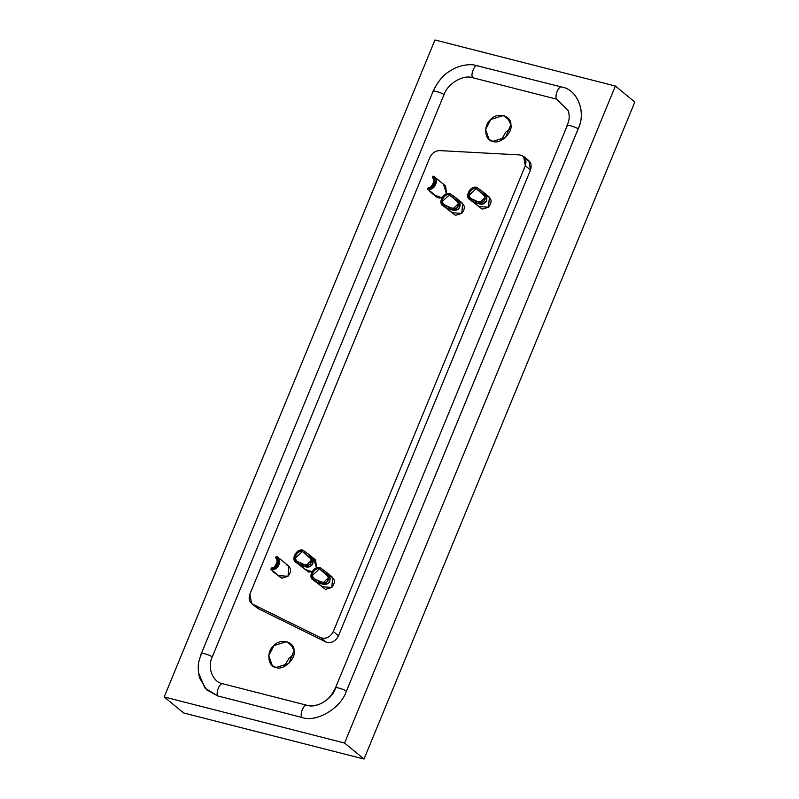 <?xml version="1.0" encoding="UTF-8"?>
<svg xmlns="http://www.w3.org/2000/svg" width="799" height="799" viewBox="0 0 799 799"><rect width="100%" height="100%" fill="white"/><g stroke="black" fill="none" stroke-linecap="round" stroke-linejoin="round"><path stroke-width="1.2" d="M510.581 128.809L505.977 131.875L500.943 140.514L505.977 131.875L510.581 128.809M509.862 120.739L503.53 115.515L490.856 119.421L485.582 129.468L489.118 139.455L492.883 141.353L505.557 137.448L510.881 124.534L507.285 117.413L503.53 115.515L509.862 120.739M293.732 654.93L289.128 657.986L284.094 666.626L289.128 657.986L293.732 654.93M293.013 646.85L286.681 641.637L274.007 645.532L268.734 655.589L272.269 665.577L276.035 667.465L288.709 663.569L294.032 650.646L290.437 643.525L286.681 641.637L293.013 646.85M432.099 185.847L434.456 180.035L432.389 177.438L432.928 176.15L434.806 177.088L433.937 187.116L427.605 189.063L428.134 187.775L427.605 189.063C435.315 191.51 440.089 177.598 432.928 176.15L432.389 177.438C438.122 178.596 434.306 189.733 428.134 187.765L433.208 186.207L433.897 178.197L432.389 177.438L434.926 179.525L432.389 177.438L434.496 180.434L431.47 187.385M431.24 186.656L433.847 181.932M429.952 191.57L429.433 190.881M430.032 191.67L436.524 197.013L438.401 197.962L427.605 189.063L438.401 197.962L441.867 197.762L435.235 195.356M443.725 185.048L446.491 193.738L445.602 185.987L434.806 177.088M427.605 189.063L430.132 191.281M275.365 566.091L277.732 560.289L275.665 557.692L276.194 556.394L278.082 557.342L277.213 567.36L270.871 569.307L271.41 568.019L270.871 569.307C278.581 571.764 283.365 557.852 276.194 556.394L275.665 557.692C281.398 558.851 277.583 569.977 271.41 568.019L276.474 566.461L277.173 558.441L275.665 557.692L278.202 559.769L275.665 557.692L277.772 560.688L274.746 567.64M274.506 566.91L277.123 562.176M273.228 571.824L272.709 571.125M273.298 571.914L281.677 578.206L270.871 569.307L281.677 578.206L288.01 576.259L288.878 566.241L278.082 557.342M270.871 569.307L273.408 571.535M458.286 203.665L453.113 208.899L458.286 203.665M453.193 197.553L449.428 194.826L457.138 201.178L449.428 194.826L442.227 201.558L443.665 204.404L445.163 205.163L453.283 208.909L456.049 208.389M456.858 207.88L458.346 203.965M445.163 205.163C438.711 203.905 443.914 193.118 449.428 194.826L449.957 193.538C443.075 191.4 436.564 204.874 444.634 206.452L445.163 205.163L444.634 206.452L446.691 207.96L453.762 210.546C456.738 210.527 458.756 209.358 459.825 207.031L459.854 202.806L455.16 197.263L449.957 193.538L449.428 194.826L457.657 202.007C458.936 204.654 458.506 206.721 456.369 208.209L449.747 208.03L445.163 205.163M442.756 205.503L455.43 215.35L444.634 206.452L455.43 215.35L461.772 213.403L462.641 203.375L456.149 198.032L460.164 204.045L459.825 207.031L457.068 209.897L449.048 209.288L442.756 205.503L440.958 201.947L443.615 195.485L449.957 193.538L456.149 198.032M311.29 560.319L306.107 565.552L311.29 560.319M306.197 554.216L302.422 551.48L310.132 557.832L302.422 551.48L295.221 558.211L296.659 561.058L298.167 561.817L306.287 565.562L309.053 565.043M309.852 564.543L311.34 560.618M298.167 561.817C291.715 560.558 296.918 549.772 302.422 551.48L302.951 550.191C296.069 548.054 289.568 561.527 297.627 563.105L298.167 561.817L297.627 563.105L299.685 564.613L306.756 567.2C309.732 567.18 311.76 566.012 312.818 563.685L312.848 559.46L308.164 553.917L302.951 550.191L302.422 551.48L310.661 558.661C311.93 561.307 311.5 563.375 309.373 564.873L302.751 564.683L298.167 561.817M295.75 562.166L308.434 572.004L295.75 562.166L293.952 558.601L296.619 552.139L302.951 550.191L308.164 553.917L313.158 560.698L312.818 563.685L310.062 566.551L302.042 565.942L297.627 563.105L308.434 572.004L311.9 571.804L305.268 569.397M313.757 559.09L316.524 567.779L315.635 560.039L309.143 554.686M485.043 197.463L479.869 202.696L485.043 197.463M479.949 191.351L476.184 188.624L483.894 194.976L476.184 188.624L468.983 195.356L470.421 198.202L471.919 198.961L480.039 202.706L482.806 202.187M483.615 201.678L485.103 197.762M471.919 198.961C465.467 197.703 470.671 186.916 476.184 188.624L476.713 187.336C469.832 185.198 463.32 198.671 471.39 200.249L471.919 198.961L471.39 200.249L473.447 201.748L480.519 204.334C483.495 204.324 485.512 203.156 486.581 200.829L486.611 196.604L481.917 191.061L476.713 187.336L476.184 188.624L484.414 195.805C485.692 198.442 485.263 200.509 483.125 202.007L476.504 201.827L471.919 198.961M469.512 199.301L482.187 209.148L471.39 200.249L482.187 209.148L488.529 207.201L489.397 197.173L482.906 191.83L486.921 197.842L486.581 200.829L483.824 203.695L475.804 203.086L469.512 199.301L467.715 195.745L470.371 189.283L476.713 187.336L482.906 191.83M328.319 577.717L323.136 582.94L328.319 577.717M323.225 571.605L319.45 568.878L327.161 575.23L319.45 568.878L312.249 575.6L313.687 578.446L315.196 579.205L323.315 582.96L326.082 582.431M326.891 581.932L328.369 578.007M315.196 579.205C308.744 577.947 313.947 567.17 319.45 568.878L319.99 567.58C313.098 565.452 306.596 578.925 314.666 580.493L315.196 579.205L314.666 580.493L316.724 582.002L323.795 584.588C326.771 584.568 328.788 583.4 329.847 581.073L329.877 576.848L325.193 571.305L319.99 567.58L319.45 568.878L327.69 576.059C328.958 578.696 328.529 580.763 326.401 582.261L319.78 582.072L315.196 579.205M312.779 579.555L325.463 589.392L314.666 580.493L325.463 589.392L331.805 587.445L332.664 577.427L326.172 572.074L330.197 578.086L329.847 581.073L327.091 583.939L319.081 583.33L312.779 579.555L310.991 575.989L313.647 569.527L319.99 567.58L326.172 572.074M251.545 603.465L257.947 608.518L251.545 603.465L249.887 594.146L429.882 157.453L249.887 594.146C248.339 598.741 249.298 602.116 252.764 604.254L320.759 637.732L252.764 604.254L257.947 608.518L325.942 642.006L320.759 637.732L325.942 642.006C331.166 643.585 335.34 641.527 338.486 635.834L333.303 631.56C330.157 637.252 325.982 639.31 320.759 637.732C325.982 639.31 330.157 637.252 333.303 631.56L338.486 635.834L530.496 169.997L525.313 165.723L333.303 631.56L525.313 165.723L530.496 169.997L528.838 160.679L523.655 156.404L525.313 165.723C527.01 159.66 525.153 156.065 519.759 154.936L523.655 156.404M439.74 150.602L519.759 154.936L439.74 150.602C435.345 150.731 432.059 153.008 429.882 157.453C432.059 153.008 435.345 150.731 439.74 150.602M330.786 576.479C335.171 578.895 335.51 582.551 331.805 587.445L322.297 586.786M487.51 196.234C491.894 198.641 492.234 202.297 488.529 207.201L479.02 206.542M460.753 202.437C465.138 204.844 465.477 208.499 461.772 213.403L452.264 212.744M287.001 565.293C291.385 567.709 291.715 571.365 288.01 576.259L278.511 575.6M200.749 655.719L201.378 654.101C199.341 652.034 208.859 654.461 212.284 656.888C206.951 667.505 212.764 682.286 222.861 683.794L306.896 705.257C316.194 708.713 331.915 699.435 335.52 688.368L335.45 687.939C332.024 694.8 328.419 699.275 324.614 701.342C320.439 704.438 315.495 705.916 309.792 705.757L306.896 705.257C303.84 703.789 299.465 714.416 301.872 717.442C316.354 722.805 340.823 708.363 346.426 691.155L578.176 128.879C586.476 112.359 577.437 89.368 561.717 87.011L473.168 64.779C464.579 64.27 456.688 66.457 449.487 71.331C443.145 75.026 437.672 81.718 433.068 91.386L201.308 653.662C199.201 660.713 196.644 663.869 199.54 677.942L206.691 689.877L217.847 695.969L301.872 717.442C299.465 714.416 303.84 703.789 306.896 705.257L222.861 683.794C219.815 682.316 215.43 692.953 217.847 695.969C215.43 692.953 219.815 682.316 222.861 683.794C212.764 682.286 206.951 667.505 212.284 656.888L444.034 94.612L212.284 656.888C208.859 654.461 199.341 652.034 201.378 654.101L201.308 653.662M568.469 110.801L556.693 99.186L472.668 77.723C463.36 74.277 447.64 83.555 444.034 94.612C440.619 92.185 431.1 89.758 433.138 91.825C431.1 89.758 440.619 92.185 444.034 94.612C447.64 83.555 463.36 74.277 472.668 77.723C470.261 74.697 474.636 64.07 477.682 65.548C474.636 64.07 470.261 74.697 472.668 77.723L556.693 99.186C554.286 96.17 558.671 85.543 561.717 87.011C558.671 85.543 554.286 96.17 556.693 99.186L568.459 110.771C570.186 119.66 568.429 121.318 567.2 125.653L335.45 687.939M524.943 159.201C530.346 160.339 532.194 163.935 530.496 169.997L338.486 635.834C335.34 641.527 331.166 643.585 325.942 642.006L257.947 608.518L254.911 605.312M276.035 667.465C267.675 667.045 266.187 650.925 274.007 645.532C280.059 637.972 294.771 641.727 294.032 650.646C296.339 658.636 283.106 670.99 276.035 667.465M492.883 141.353C484.524 140.934 483.035 124.814 490.856 119.421C496.908 111.86 511.62 115.615 510.881 124.534C513.188 132.514 499.954 144.869 492.883 141.353M567.27 126.092C565.243 124.025 574.751 126.452 578.176 128.879C574.751 126.452 565.243 124.025 567.27 126.092L567.2 125.653M335.52 688.368C333.483 686.301 343.001 688.728 346.426 691.155C343.001 688.728 333.483 686.301 335.52 688.368M164.185 696.948L434.976 39.95L164.185 696.948L183.63 712.968L164.185 696.948L344.579 743.03L164.185 696.948M183.63 712.968L364.024 759.05L344.579 743.03L364.024 759.05L634.815 102.052L615.37 86.032L344.579 743.03L615.37 86.032L434.976 39.95L615.37 86.032L634.815 102.052L364.024 759.05L183.63 712.968M473.068 64.769L561.717 87.011C576.918 89.318 586.126 110.991 578.806 127.261L346.426 691.155C340.823 708.363 316.354 722.805 301.872 717.442L217.847 695.969L204.953 688.119L198.482 672.688"/></g></svg>
